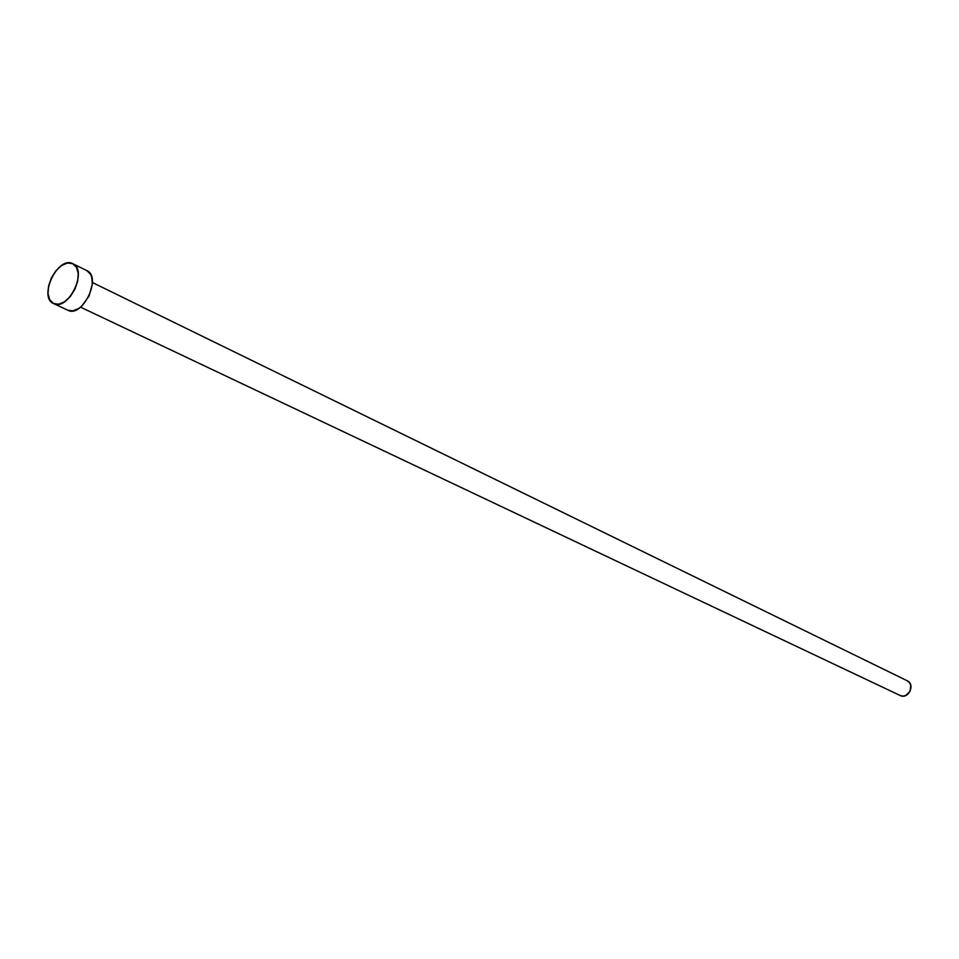 <?xml version="1.0" encoding="UTF-8"?>
<svg xmlns="http://www.w3.org/2000/svg" width="959" height="959" viewBox="0 0 959 959"><rect width="100%" height="100%" fill="white"/><g stroke="black" fill="none" stroke-linecap="round" stroke-linejoin="round"><path stroke-width="1.44" d="M53.452 303.5C38.072 297.002 57.972 255.657 72.644 263.629L72.788 263.701C88.24 270.042 68.197 311.687 53.608 303.571L49.724 299.771L48.022 293.61L48.597 285.95L51.366 277.942L55.898 270.786L61.52 265.547L67.406 263.03L72.644 263.629L76.456 267.273L78.23 273.423L77.691 281.155L74.898 289.27L70.295 296.511L64.601 301.749L58.679 304.207L53.452 303.5M53.752 303.643L67.801 310.237C82.414 318.352 102.313 276.995 86.849 270.63L72.944 263.773M72.812 263.701L86.849 270.63L90.518 274.202L91.704 276.995L92.352 284.044L89.043 296.067L81.707 306.161L78.782 308.462L72.872 310.872L67.789 310.225L53.608 303.571M907.202 680.758L92.412 282.521L907.202 680.758M900.105 695.479L900.165 695.503C908.281 699.806 915.665 684.438 907.25 680.782L909.408 682.496L910.75 685.11L910.139 691.235L905.728 695.539L902.863 696.126L900.153 695.503L80.556 307.156L900.105 695.479"/></g></svg>
